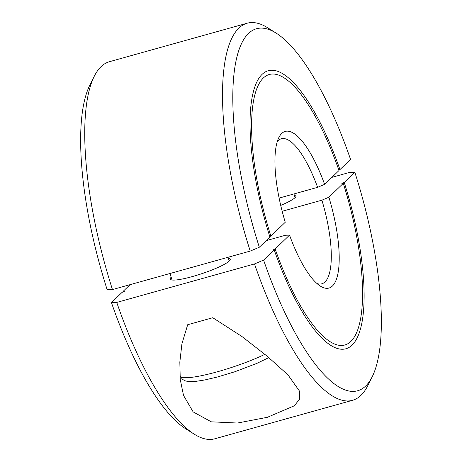 <?xml version="1.0" encoding="UTF-8"?>
<svg xmlns="http://www.w3.org/2000/svg" width="462" height="462" viewBox="0 0 462 462"><rect width="100%" height="100%" fill="white"/><g stroke="black" fill="none" stroke-linecap="round" stroke-linejoin="round"><path stroke-width="0.69" d="M331.907 177.35L349.538 172.424L354.822 172.245L344.23 182.45L341.897 183.524L343.278 183.368L328.892 197.216L321.893 200.179L282.167 211.278M321.893 200.179A75.294 22.644 -105.6 0 1 325.034 281.895A75.294 22.644 -105.6 0 1 321.806 283.807A75.294 22.644 -105.6 0 1 317.007 283.547M328.892 197.216A81.318 24.451 -105.6 0 1 332.444 286.001A81.318 24.451 -105.6 0 1 320.42 286.14A81.318 24.451 -105.6 0 1 289.535 235.118L275.15 248.972L272.817 250.046L274.197 249.884L263.6 260.089L254.504 263.935L116.742 302.425L111.452 302.604L122.049 292.4L124.382 291.326L123.002 291.482L130.093 284.65M354.822 172.245A187.936 56.514 -105.6 0 1 372.233 376.715A187.936 56.514 -105.6 0 1 365.702 385.984A187.936 56.514 -105.6 0 1 263.6 260.089M372.233 376.715L367.758 385.683A195.767 58.865 -105.6 0 1 360.955 395.333A195.767 58.865 -105.6 0 1 352.57 400.294A195.767 58.865 -105.6 0 1 254.504 263.935M352.57 400.294L214.801 438.79A195.767 58.865 -105.6 0 1 194.236 434.17A195.767 58.865 -105.6 0 1 116.742 302.425M212.774 317.723L241.949 336.521L267.117 356.156L288.011 374.936L299.543 391.181L299.694 399.024L294.311 405.792L267.382 417.302L237.474 423.03L211.278 421.823L193.133 411.89L183.518 395.414L180.255 379.579L179.833 362.104L181.924 343.78L187.693 324.728L212.774 317.723M194.236 434.17L185.759 428.823A187.936 56.514 -105.6 0 1 111.452 302.604M228.338 258.218A31.624 4.822 161.6 0 1 230.232 259.142A31.624 4.822 161.6 0 1 192.544 276.519A31.624 4.822 161.6 0 1 170.218 279.106A31.624 4.822 161.6 0 1 171.183 277.235M294.167 194.825A31.624 4.822 161.6 0 1 296.061 195.749A31.624 4.822 161.6 0 1 280.717 205.405M266.181 240.638L285.47 235.25L289.535 235.118M123.187 292.019A140.425 42.227 -105.6 0 1 123.002 291.482M344.23 182.45A144.34 43.405 -105.6 0 1 345.923 348.758A144.34 43.405 -105.6 0 1 274.197 249.884M275.15 248.972A140.425 42.227 74.4 0 0 344.866 344.987A140.425 42.227 74.4 0 0 343.278 183.368M279.112 198.088L317.613 187.329A75.294 22.644 74.4 0 0 281.283 138.773A75.294 22.644 74.4 0 0 278.055 140.679A75.294 22.644 74.4 0 0 277.31 141.476M317.613 187.329L324.619 184.367A81.318 24.451 74.4 0 0 281.71 133.483A81.318 24.451 74.4 0 0 278.881 137.497A81.318 24.451 74.4 0 0 285.262 222.268L270.876 236.117L269.75 236.492M276.241 33.177L267.764 27.83A195.767 58.865 74.4 0 0 247.199 23.21L109.43 61.706A195.767 58.865 74.4 0 0 101.045 66.667A195.767 58.865 74.4 0 0 94.242 76.317L89.767 85.285A187.936 56.514 74.4 0 0 107.178 289.755L112.462 289.576L250.231 251.08L259.326 247.239L269.923 237.035A144.34 43.405 -105.6 0 1 268.231 70.726A144.34 43.405 -105.6 0 1 339.951 169.6L350.548 159.396A187.936 56.514 74.4 0 0 276.241 33.177A187.936 56.514 74.4 0 0 248.446 33.501A187.936 56.514 74.4 0 0 259.326 247.239M94.242 76.317A195.767 58.865 74.4 0 0 112.462 289.576M247.199 23.21A195.767 58.865 74.4 0 0 238.814 28.17A195.767 58.865 74.4 0 0 250.231 251.08M338.813 169.981L339.951 169.6M324.619 184.367L338.998 170.518A140.425 42.227 74.4 0 0 269.288 74.498A140.425 42.227 74.4 0 0 270.876 236.117M179.885 374.959L180.255 376.068A52.708 8.039 -18.4 0 0 217.463 371.754A52.708 8.039 -18.4 0 0 264.882 354.325M293.878 193.959L295.097 197.62M169.947 273.516L172.107 280.024M228.026 257.288L229.268 261.007M268.849 357.594L256.884 363.38L234.8 371.771L217.383 377.015L204.747 379.972L195.824 381.375L187.97 381.497L184.985 380.78L182.53 379.371L180.255 376.068"/></g></svg>
